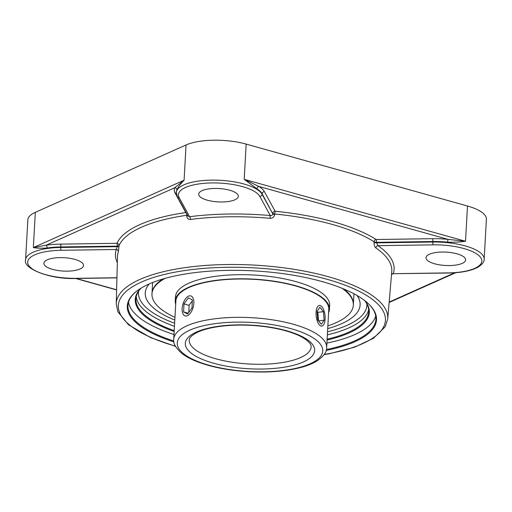 <?xml version="1.0" encoding="UTF-8"?>
<svg xmlns="http://www.w3.org/2000/svg" width="512" height="512" viewBox="0 0 512 512"><rect width="100%" height="100%" fill="white"/><g stroke="black" fill="none" stroke-linecap="round" stroke-linejoin="round"><path stroke-width="0.77" d="M368.806 304.096A124.179 41.862 3.2 0 1 375.917 319.251A124.179 41.862 3.2 0 1 354.432 340.992A124.179 41.862 3.2 0 1 326.406 349.53M173.779 340.992A124.179 41.862 3.2 0 1 127.949 305.389A124.179 41.862 3.2 0 1 136.704 291.117M326.189 350.413A124.8 42.074 -176.8 0 0 354.912 341.722A124.8 42.074 -176.8 0 0 369.082 304.365A124.8 42.074 -176.8 0 0 254.246 270.899A124.8 42.074 -176.8 0 0 136.397 291.36A124.8 42.074 -176.8 0 0 173.894 341.894M326.899 343.085A124.179 41.862 -176.8 0 0 354.79 334.579A124.179 41.862 -176.8 0 0 375.731 316.026M128.493 302.202A124.179 41.862 -176.8 0 0 174.003 334.541M140.877 288.262A117.21 39.514 -176.8 0 0 174.17 331.501M327.072 340.051A117.21 39.514 -176.8 0 0 364.979 300.794M364.659 300.544A116.589 39.302 3.2 0 1 368.73 311.834A116.589 39.302 3.2 0 1 327.117 339.187M174.221 330.643A116.589 39.302 3.2 0 1 135.917 298.816A116.589 39.302 3.2 0 1 141.222 288.051M432.576 238.688L376.115 239.514A2.208 0.422 -90.8 0 1 376.41 242.342L432.87 241.517A2.208 0.422 -90.8 0 0 432.576 238.688A45.53 15.347 -176.8 0 1 448.032 239.366L447.578 242.157C454.189 242.349 460.173 242.048 465.523 241.254L244.198 179.341L258.976 186.483L448.032 239.366L465.523 241.254L467.494 206.01L246.163 144.096A43.328 14.605 -176.8 0 0 186.048 144.973L184.083 180.218L33.357 247.571L46.054 245.242A2.208 1.082 -98.4 0 1 47.046 248.013A43.328 14.605 3.2 0 1 60.819 246.95A2.208 0.422 89.2 0 0 60.525 244.128A45.53 15.347 -176.8 0 0 46.054 245.242L174.797 187.712L184.083 180.218C180.371 184.07 177.965 187.334 176.858 190.003A2.208 2.061 -154.8 0 0 174.797 187.712A45.53 15.347 -176.8 0 0 175.053 192.947A2.208 2.035 151.4 0 1 176.326 193.344M175.053 192.947L185.766 212.563A2.208 1.062 -98.2 0 1 186.752 215.283A137.485 46.349 3.2 0 0 119.053 245.536L119.04 246.048A2.208 0.755 -178.5 0 1 117.267 246.643L117.28 246.125A2.208 0.755 -178.5 0 0 119.053 245.536A2.208 2.061 23.7 0 0 116.986 243.302A2.208 0.422 89.2 0 1 117.28 246.125L60.819 246.95L60.794 247.469A43.328 14.605 -176.8 0 0 25.6 259.821L27.834 219.917A43.328 14.605 -176.8 0 1 35.328 212.326L33.357 247.571C36.781 248.237 41.344 248.384 47.046 248.013M246.163 144.096L244.198 179.341L256.96 188.838A2.208 1.773 122.1 0 1 258.976 186.483A45.53 15.347 -176.8 0 1 264.397 191.642L275.11 211.258L274.682 213.997A137.485 46.349 3.2 0 1 332.192 224.41A137.485 46.349 3.2 0 1 374.093 241.805A2.208 0.73 -175.1 0 0 376.41 242.342L377.946 245.664A2.208 1.818 -55.5 0 0 375.891 247.93C374.618 246.854 374.003 244.986 374.048 242.323A2.208 0.73 -175.1 0 0 376.365 242.854L432.845 242.035A2.208 0.422 -90.8 0 0 433.139 244.858A41.12 13.862 3.2 0 1 481.139 258.285A41.12 13.862 3.2 0 1 448.448 272.89L393.261 273.696A139.552 47.046 -176.8 0 0 377.946 245.664L433.139 244.858M35.328 212.326L186.048 144.973M448.448 272.89A2.208 0.422 -90.8 0 0 448.602 273.024C461.331 272.781 471.123 270.842 477.965 267.2C482.285 264.429 484.352 261.773 484.166 259.219L486.4 219.315A43.328 14.605 -176.8 0 0 467.494 206.01M357.107 295.533A107.597 36.275 -176.8 0 1 359.386 308.48A107.597 36.275 -176.8 0 1 327.712 328.634A107.603 36.275 -176.8 0 0 359.392 308.48A107.603 36.275 -176.8 0 0 357.12 295.539M145.581 296.525A107.597 36.275 -176.8 0 1 149.28 283.91A107.603 36.275 -176.8 0 0 145.574 296.525A107.603 36.275 -176.8 0 0 174.81 320.083A107.597 36.275 -176.8 0 1 145.581 296.525L145.478 296.102M274.656 214.522C274.202 217.075 272.627 218.33 269.926 218.291L270.285 215.546A139.552 47.046 -176.8 0 0 189.594 216.723L187.994 216.109L177.299 196.531A2.208 2.035 151.4 0 0 179.123 197.549A41.12 13.862 3.2 0 1 211.808 182.944A41.12 13.862 3.2 0 1 259.808 196.371L270.285 215.546C271.731 215.712 272.576 215.155 272.806 213.888A2.208 0.685 -177.2 0 0 274.656 214.522L274.682 213.997A2.208 0.685 -177.2 0 1 272.832 213.363A2.208 2.035 151.4 0 1 275.11 211.258A139.686 47.091 -176.8 0 1 376.115 239.514A2.208 1.786 -57.4 0 0 374.093 241.805L374.048 242.323M179.123 197.549L189.594 216.723A2.208 1.005 -97.4 0 1 190.515 219.45C188.134 219.565 186.874 218.349 186.726 215.808A2.208 0.685 -177.2 0 0 187.667 215.514M119.04 246.048L118.355 251.693A2.208 2.067 18.6 0 0 116.275 249.491A139.552 47.046 -176.8 0 0 117.338 262.598M117.267 246.643L116.275 249.491L61.088 250.298A2.208 0.422 89.2 0 1 60.794 247.469L117.267 246.643M448.602 273.024L393.261 273.696A2.208 2.067 -161.4 0 0 391.539 274.298M434.669 263.789A19.846 6.694 3.2 0 1 426.01 257.696A19.846 6.694 3.2 0 1 446.202 252.122A19.846 6.694 3.2 0 1 465.645 259.91A19.846 6.694 3.2 0 1 454.931 265.203A19.846 6.694 3.2 0 1 434.669 263.789M234.893 199.795A19.846 6.694 3.2 0 1 212.493 201.299A19.846 6.694 3.2 0 1 198.694 194.099A19.846 6.694 3.2 0 1 218.886 188.531A19.846 6.694 3.2 0 1 238.33 196.32A19.846 6.694 3.2 0 1 234.893 199.795M74.867 259.398A19.846 6.694 3.2 0 1 83.526 265.491A19.846 6.694 3.2 0 1 63.334 271.066A19.846 6.694 3.2 0 1 43.891 263.277A19.846 6.694 3.2 0 1 54.605 257.984A19.846 6.694 3.2 0 1 74.867 259.398M152.608 282.522L152.006 293.286A100.832 33.99 -176.8 0 1 163.078 278.95A100.832 33.99 -176.8 0 0 152.006 293.286L151.974 293.882A100.832 33.99 -176.8 0 0 174.963 317.318M353.958 293.779L353.357 304.544A100.832 33.99 -176.8 0 0 343.968 289.069A100.832 33.99 -176.8 0 1 353.357 304.544L353.325 305.139A100.832 33.99 -176.8 0 0 342.061 288.282M326.643 347.731L328.787 309.402A76.57 25.811 -176.8 0 0 275.539 281.651A76.57 25.811 -176.8 0 0 189.133 287.45A76.57 25.811 -176.8 0 0 175.885 300.851L173.741 339.187C172.845 343.117 175.674 347.962 182.221 353.715C185.792 356.41 190.266 358.861 195.648 361.069C209.837 366.746 226.989 370.259 247.11 371.603C268.467 372.838 286.95 371.302 302.566 367.002C308.064 365.427 312.71 363.52 316.512 361.274C323.738 356.25 327.117 351.738 326.643 347.731A76.57 25.811 -176.8 0 0 273.395 319.981A76.57 25.811 -176.8 0 0 186.989 325.779A76.57 25.811 -176.8 0 0 173.741 339.187M328.602 312.717A77.197 26.022 -176.8 0 0 329.414 309.44A77.197 26.022 -176.8 0 0 275.731 281.453A77.197 26.022 -176.8 0 0 188.614 287.302A77.197 26.022 -176.8 0 0 175.258 300.819A77.197 26.022 -176.8 0 0 175.699 304.166M165.05 278.387A100.832 33.99 -176.8 0 0 151.974 293.882M327.866 325.869A100.832 33.99 -176.8 0 0 353.325 305.139M329.414 309.44L329.645 305.331A77.197 26.022 -176.8 0 0 275.962 277.35A77.197 26.022 -176.8 0 0 188.845 283.2A77.197 26.022 -176.8 0 0 175.482 296.71L175.258 300.819M182.701 313.203A10.4 5.357 105.6 0 1 183.942 301.472A10.4 5.357 105.6 0 1 190.79 295.91A10.4 5.357 105.6 0 1 193.152 307.366A10.4 5.357 105.6 0 1 185.19 315.936A10.4 5.357 105.6 0 1 182.701 313.203M188.352 297.888L192.365 299.91L192 307.949L187.629 313.965L183.616 311.942L183.981 303.898L188.352 297.888M192.32 300.909L189.101 305.331L188.781 312.371M183.981 303.898L189.101 305.331M183.616 311.942L188.173 313.216M319.738 305.434A10.4 4.416 -96.5 0 1 325.018 315.654A10.4 4.416 -96.5 0 1 321.76 326.106A10.4 4.416 -96.5 0 1 316.198 316.269A10.4 4.416 -96.5 0 1 319.418 305.44A10.4 4.416 -96.5 0 1 319.738 305.434M324.134 320.23L321.293 324.32L317.741 319.859L317.043 311.315L319.885 307.226L323.43 311.68L324.134 320.23L318.554 320.864L317.85 312.314L317.05 311.302M323.43 311.68L317.85 312.314M175.36 346.118A133.76 45.094 3.2 0 1 141.958 281.811A133.76 45.094 3.2 0 1 327.085 279.302A133.76 45.094 3.2 0 1 324.256 354.438M136.218 296.659A116.589 39.302 -176.8 0 0 174.464 326.304M327.36 334.854A116.589 39.302 -176.8 0 0 368.672 309.651M484.166 259.219A43.328 14.605 -176.8 0 0 432.845 242.035L432.87 241.517A43.328 14.605 3.2 0 1 447.578 242.157M186.067 212.582A2.208 2.035 151.4 0 0 185.766 212.563A139.686 47.091 -176.8 0 0 116.986 243.302L60.525 244.128M256.96 188.838A43.328 14.605 3.2 0 1 262.118 193.747L262.086 194.266A43.328 14.605 -176.8 0 0 215.936 180.134A43.328 14.605 -176.8 0 0 176.32 192.467L176.352 191.949A43.328 14.605 3.2 0 1 176.858 190.003M186.726 215.808L186.752 215.283A2.208 0.685 -177.2 0 0 187.45 215.117M259.808 196.371A2.208 2.035 151.4 0 0 262.086 194.266L272.806 213.888L262.118 193.747A2.208 2.035 151.4 0 1 264.397 191.642M116.614 289.76L76.237 278.464M454.707 272.768L389.171 302.061M366.893 304A114.381 38.56 3.2 0 1 327.533 331.789M174.63 323.238A114.381 38.56 3.2 0 1 138.618 291.232M324.115 354.65L329.395 353.715L354.598 347.168L373.44 338.31L385.254 326.682L387.731 318.925A135.962 45.837 -176.8 0 0 328.435 276.736A135.962 45.837 -176.8 0 0 189.075 267.098A135.962 45.837 -176.8 0 0 116.243 303.75L117.824 311.693L128.512 324.787L150.598 337.6L175.482 346.336M190.515 219.45A137.344 46.304 3.2 0 1 269.926 218.291M116.243 303.75L117.504 256.397A137.344 46.304 3.2 0 1 118.355 251.693M375.891 247.93A137.344 46.304 3.2 0 1 391.757 271.731L387.731 318.925M116.934 277.734L76.397 278.33A2.208 0.422 89.2 0 0 76.55 278.464L116.934 277.869M76.397 278.33A41.12 13.862 3.2 0 1 28.397 264.902A41.12 13.862 3.2 0 1 61.088 250.298M311.149 346.867A61.05 20.582 3.2 0 1 249.043 364.006A61.05 20.582 3.2 0 1 189.235 340.051C189.344 339.354 188.8 336.563 198.246 331.904C204.614 329.069 213.139 327.078 223.814 325.926C241.299 324.243 258.784 325.114 276.269 328.538C286.355 330.618 294.56 333.293 300.89 336.544C312.128 342.662 311.123 346.47 311.149 346.867M189.869 330.138A72.845 24.557 3.2 0 1 315.52 339.52A72.845 24.557 3.2 0 1 244.602 371.213A72.845 24.557 3.2 0 1 189.869 330.138M196.531 332A64.774 21.837 -176.8 0 0 245.197 368.525A64.774 21.837 -176.8 0 0 308.256 340.346A64.774 21.837 -176.8 0 0 196.531 332M116.614 289.946L75.597 278.47M455.77 272.691L389.133 302.47M392.947 273.837L391.526 274.4M176.32 192.467L177.299 196.531M25.6 259.821C22.406 268.058 49.056 279.661 76.55 278.464M359.386 308.48L359.533 308.064"/></g></svg>
